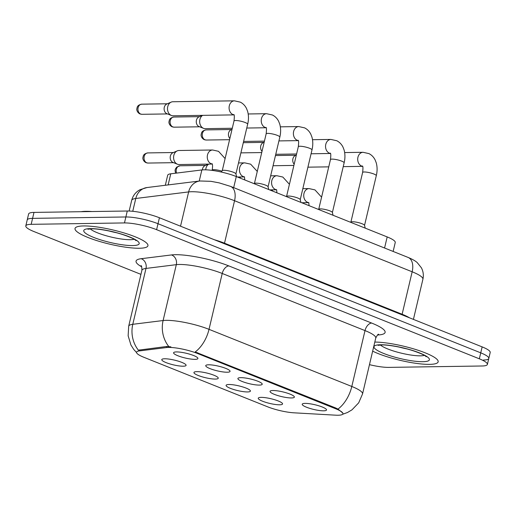<?xml version="1.0" encoding="UTF-8"?>
<svg xmlns="http://www.w3.org/2000/svg" width="516" height="516" viewBox="0 0 516 516"><rect width="100%" height="100%" fill="white"/><g stroke="black" fill="none" stroke-linecap="round" stroke-linejoin="round"><path stroke-width="0.77" d="M215.378 379.073A12.487 2.425 13.3 0 1 200.543 376.312A12.487 2.425 13.3 0 1 194.293 372.075A12.487 2.425 13.3 0 1 196.802 371.643A12.487 2.425 13.3 0 1 209.386 373.707A12.487 2.425 13.3 0 1 218.113 377.706A12.487 2.425 13.3 0 1 215.378 379.073M247.532 391.941A12.487 2.425 13.3 0 1 232.697 389.18A12.487 2.425 13.3 0 1 226.447 384.942A12.487 2.425 13.3 0 1 228.962 384.504A12.487 2.425 13.3 0 1 241.54 386.574A12.487 2.425 13.3 0 1 250.266 390.573A12.487 2.425 13.3 0 1 247.532 391.941M279.691 404.802A12.487 2.425 13.3 0 1 264.856 402.048A12.487 2.425 13.3 0 1 258.6 397.804A12.487 2.425 13.3 0 1 261.115 397.372A12.487 2.425 13.3 0 1 273.699 399.442A12.487 2.425 13.3 0 1 282.426 403.435A12.487 2.425 13.3 0 1 279.691 404.802M183.219 366.205A12.487 2.425 13.3 0 1 168.384 363.445A12.487 2.425 13.3 0 1 162.134 359.207A12.487 2.425 13.3 0 1 164.649 358.775A12.487 2.425 13.3 0 1 177.227 360.839A12.487 2.425 13.3 0 1 185.954 364.838A12.487 2.425 13.3 0 1 183.219 366.205M227.188 372.223A12.487 2.425 13.3 0 1 212.353 369.462A12.487 2.425 13.3 0 1 206.103 365.225A12.487 2.425 13.3 0 1 208.612 364.793A12.487 2.425 13.3 0 1 221.196 366.857A12.487 2.425 13.3 0 1 229.923 370.856A12.487 2.425 13.3 0 1 227.188 372.223M259.348 385.091A12.487 2.425 13.3 0 1 244.507 382.33A12.487 2.425 13.3 0 1 238.257 378.093A12.487 2.425 13.3 0 1 240.772 377.654A12.487 2.425 13.3 0 1 253.356 379.724A12.487 2.425 13.3 0 1 262.076 383.723A12.487 2.425 13.3 0 1 259.348 385.091M291.501 397.952A12.487 2.425 13.3 0 1 276.666 395.198A12.487 2.425 13.3 0 1 270.416 390.954A12.487 2.425 13.3 0 1 272.925 390.522A12.487 2.425 13.3 0 1 285.509 392.592A12.487 2.425 13.3 0 1 294.236 396.585A12.487 2.425 13.3 0 1 291.501 397.952M323.655 410.82A12.487 2.425 13.3 0 1 308.82 408.059A12.487 2.425 13.3 0 1 302.57 403.822A12.487 2.425 13.3 0 1 305.085 403.389A12.487 2.425 13.3 0 1 317.669 405.46A12.487 2.425 13.3 0 1 326.389 409.452A12.487 2.425 13.3 0 1 323.655 410.82M195.035 359.355A12.487 2.425 13.3 0 1 180.194 356.595A12.487 2.425 13.3 0 1 173.944 352.357A12.487 2.425 13.3 0 1 176.459 351.925A12.487 2.425 13.3 0 1 189.043 353.995A12.487 2.425 13.3 0 1 197.77 357.988A12.487 2.425 13.3 0 1 195.035 359.355M165.32 185.27L167.687 175.246A23.413 4.547 13.3 0 1 170.764 173.808L201.859 169.945A23.413 4.547 13.3 0 1 204.155 169.803A23.413 4.547 13.3 0 1 236.296 176.549L387.187 236.928A23.413 4.547 13.3 0 1 395.243 242.533L393.134 251.447M166.539 347.545A21.072 4.096 13.3 0 1 168.603 347.416A21.072 4.096 13.3 0 1 197.531 353.486L335.677 408.762A21.072 4.096 13.3 0 1 342.927 413.806A21.072 4.096 13.3 0 1 335.548 415.174L294.017 412.819A21.072 4.096 13.3 0 1 267.63 406.808L143.809 357.265A21.072 4.096 13.3 0 1 136.566 352.222A21.072 4.096 13.3 0 1 139.333 350.925L166.539 347.545L166.797 346.468L170.88 346.855M83.618 225.95A37.462 7.276 -166.7 0 0 75.026 228.485A37.462 7.276 -166.7 0 0 98.15 241.024A37.462 7.276 -166.7 0 0 139.346 248.248A37.462 7.276 -166.7 0 0 147.937 245.719A37.462 7.276 -166.7 0 0 124.814 233.174A37.462 7.276 -166.7 0 0 83.618 225.95A37.462 7.276 -166.7 0 0 75.026 228.485A37.462 7.276 -166.7 0 0 98.15 241.024A37.462 7.276 -166.7 0 0 139.346 248.248A37.462 7.276 -166.7 0 0 147.937 245.719A37.462 7.276 -166.7 0 0 124.814 233.174A37.462 7.276 -166.7 0 0 83.618 225.95M372.662 351.151A37.462 7.276 -166.7 0 0 429.564 364.367A37.462 7.276 -166.7 0 0 438.155 361.839A37.462 7.276 -166.7 0 0 415.709 349.506A37.462 7.276 -166.7 0 0 374.81 342.069A37.462 7.276 -166.7 0 1 415.709 349.506A37.462 7.276 -166.7 0 1 438.155 361.839A37.462 7.276 -166.7 0 1 429.564 364.367A37.462 7.276 -166.7 0 1 372.662 351.151M136.553 352.551L133.689 349.364L130.929 344.991L128.142 335.813L128.684 326.222A31.218 6.063 13.3 0 1 132.786 324.3L163.101 320.539A31.218 6.063 13.3 0 1 166.158 320.346A31.218 6.063 13.3 0 1 209.019 329.343A27.316 16.351 111.8 0 1 195.209 351.964L335.852 408.033L337.993 409.091L342.811 413.045M369.469 364.657A23.413 4.547 -166.7 0 0 388.722 367.386L482.008 365.992A23.413 4.547 -166.7 0 0 487.381 364.412L488.794 358.452A23.413 4.547 -166.7 0 0 480.738 352.847L158.012 223.718A23.413 4.547 -166.7 0 0 125.872 216.972L32.579 218.365A23.413 4.547 -166.7 0 0 27.206 219.945A23.413 4.547 -166.7 0 1 32.579 218.365L125.872 216.972A23.413 4.547 -166.7 0 1 158.012 223.718L480.738 352.847A23.413 4.547 -166.7 0 1 488.794 358.452A23.413 4.547 -166.7 0 1 483.421 360.033M337.993 409.091A27.316 16.351 -68.2 0 0 351.802 386.471L209.019 329.343L222.228 273.467A31.218 6.063 -166.7 0 0 179.368 264.469A31.218 6.063 -166.7 0 0 176.311 264.663L145.996 268.43L132.786 324.3A27.316 23.742 82.9 0 0 138.378 350.171L166.797 346.468M487.381 364.412A23.413 4.547 -166.7 0 0 479.332 358.807L156.606 229.678A23.413 4.547 -166.7 0 0 124.466 222.931L31.173 224.325A23.413 4.547 -166.7 0 0 25.8 225.911A23.413 4.547 -166.7 0 0 33.856 231.516L140.939 274.364M488.794 358.452L490.2 352.493A23.413 4.547 -166.7 0 0 482.144 346.887L159.425 217.758A23.413 4.547 -166.7 0 0 127.278 211.012L33.992 212.405A23.413 4.547 -166.7 0 0 28.619 213.985L25.8 225.911M221.132 172.002L222.299 170.635A7.024 1.367 13.3 0 1 223.847 170.28A7.024 1.367 13.3 0 1 231.252 171.538A7.024 1.367 13.3 0 1 235.902 173.847L236.592 176.672M233.993 114.887L173.066 115.797A7.024 5.457 -90.9 0 1 171.376 115.474L171.376 115.474A7.024 5.457 -90.9 0 1 167.739 106.683A7.024 5.457 -90.9 0 1 171.177 102.116A7.024 5.457 -90.9 0 1 172.86 101.749L234.432 100.826L240.327 102.142C243.03 103.516 245.094 105.638 246.519 108.515L247.615 111.34C248.738 115.449 248.751 119.744 247.667 124.221A7.024 1.367 13.3 0 0 245.571 122.673A7.024 1.367 13.3 0 0 235.606 120.518A7.024 1.367 13.3 0 0 234 120.989C234.477 116.809 234.412 114.655 233.8 114.526M171.376 115.474L166.907 113.688A5.07 3.941 -90.9 0 1 164.281 107.334A5.07 3.941 -90.9 0 1 166.765 104.039L171.177 102.116M212.179 164.049L179.142 164.546A7.024 5.457 -90.9 0 1 177.452 164.223L177.452 164.223A7.024 5.457 -90.9 0 1 173.815 155.432A7.024 5.457 -90.9 0 1 177.252 150.865A7.024 5.457 -90.9 0 1 178.929 150.498L212.618 149.995L218.507 151.311L225.111 158.573M177.452 164.223L172.983 162.437A5.07 3.941 -90.9 0 1 170.357 156.084A5.07 3.941 -90.9 0 1 172.841 152.788L177.252 150.865M254.253 183.735L254.453 183.496A7.024 1.367 13.3 0 1 256 183.148A7.024 1.367 13.3 0 1 263.405 184.405A7.024 1.367 13.3 0 1 268.056 186.715L268.752 189.533M232.277 128.258L205.226 128.658A7.024 5.457 -90.9 0 1 203.536 128.342A7.024 5.457 -90.9 0 1 203.53 128.342A7.024 5.457 -90.9 0 1 199.892 119.551A7.024 5.457 -90.9 0 1 202.646 115.352M203.53 128.342L199.066 126.555A5.07 3.941 -90.9 0 1 196.435 120.202A5.07 3.941 -90.9 0 1 198.918 116.906L202.478 115.358M286.406 196.602L286.612 196.364A7.024 1.367 13.3 0 1 288.16 196.016A7.024 1.367 13.3 0 1 295.565 197.273A7.024 1.367 13.3 0 1 300.215 199.582L300.905 202.401M229.865 138.475A5.07 3.941 -90.9 0 1 228.594 133.07A5.07 3.941 -90.9 0 1 231.078 129.774L232.019 129.361M318.565 209.47L318.765 209.232A7.024 1.367 13.3 0 1 320.313 208.877A7.024 1.367 13.3 0 1 327.718 210.141A7.024 1.367 13.3 0 1 332.368 212.444L333.065 215.269M262.018 151.343A5.07 3.941 -90.9 0 1 260.748 145.938A5.07 3.941 -90.9 0 1 263.231 142.635L264.173 142.229M350.719 222.332L350.925 222.099A7.024 1.367 13.3 0 1 352.467 221.745A7.024 1.367 13.3 0 1 359.871 223.002A7.024 1.367 13.3 0 1 364.528 225.311L365.218 228.137M294.178 164.211A5.07 3.941 -90.9 0 1 292.901 158.799A5.07 3.941 -90.9 0 1 295.391 155.503L296.332 155.097M205.749 169.816A7.024 5.457 -90.9 0 1 205.968 168.3A7.024 5.457 -90.9 0 1 208.722 164.101M202.362 169.893A5.07 3.941 -90.9 0 1 202.511 168.951A5.07 3.941 -90.9 0 1 204.994 165.655L208.554 164.107M239.753 177.936A7.024 5.457 -90.9 0 1 240.875 176.969M271.913 190.797A7.024 5.457 -90.9 0 1 273.035 189.836M91.971 211.541A39.023 7.579 -166.7 0 0 85.804 211.334A39.023 7.579 -166.7 0 0 81.083 211.702M199.234 181.058L201.859 169.945M335.677 408.762L335.852 408.033M139.333 350.925L139.591 349.848M197.531 353.486L197.705 352.757M233.677 187.643L236.296 176.549M168.139 184.922L170.764 173.808M384.568 248.015L387.187 236.928M371.688 323.074A7.804 4.67 -68.2 0 0 365.012 330.595L222.228 273.467A7.804 4.67 -68.2 0 1 228.898 265.94L371.688 323.074A39.023 7.579 13.3 0 1 377.506 335.013M375.751 338.07A31.218 6.063 -166.7 0 0 365.012 330.595L351.802 386.471A31.218 6.063 13.3 0 1 362.542 393.947L375.751 338.07C377.177 335.239 378.138 333.968 378.621 334.258M168.79 346.526A27.316 23.742 82.9 0 1 163.101 320.539L176.311 264.663A7.804 6.785 -97.1 0 0 171.505 254.936A39.023 7.579 13.3 0 1 228.898 265.94M141.694 266.824A39.023 7.579 13.3 0 1 141.184 258.703L171.505 254.936M479.332 358.807L482.144 346.887M156.606 229.678L159.425 217.758M124.466 222.931L127.278 211.012M31.173 224.325L33.992 212.405M141.184 258.703A7.804 6.785 -97.1 0 1 145.996 268.43A31.218 6.063 -166.7 0 0 141.894 270.345C141.894 267.198 141.61 265.637 141.029 265.65M224.408 243.758A3.902 2.335 111.8 0 1 224.512 243.191L402.125 314.257L412.161 271.79A15.609 9.34 -68.2 0 0 408.143 257.445C412.645 259.355 415.69 261.096 417.276 262.67L421.391 267.798C423.288 271.435 423.791 275.26 422.901 279.266A31.218 6.063 -166.7 0 0 412.161 271.79L234.548 200.724A31.218 6.063 -166.7 0 0 191.694 191.726A31.218 6.063 -166.7 0 0 188.637 191.92L180.529 226.208M214.205 239.682A31.218 6.063 13.3 0 1 224.512 243.191L234.548 200.724A15.609 9.34 -68.2 0 0 230.529 186.379L408.143 257.445M146.989 187.547A15.609 13.571 82.9 0 0 135.779 198.486A31.218 6.063 -166.7 0 0 131.67 200.408C132.664 196.454 134.799 193.281 138.082 190.881L139.978 189.701L146.989 187.547L199.847 180.981A15.609 13.571 82.9 0 0 188.637 191.92L135.779 198.486L132.747 211.296M402.022 314.825A3.902 2.335 111.8 0 1 402.125 314.257A31.218 6.063 13.3 0 1 409.478 317.811M140.739 114.081A5.07 3.941 -90.9 0 1 137.978 108.502A5.07 3.941 -90.9 0 1 141.803 104.161C139.152 104.651 137.604 105.722 137.166 107.367L136.817 108.96C136.572 109.102 136.824 112.424 139.997 113.946A5.07 3.038 -68.2 0 0 140.739 114.081A5.07 3.941 -90.9 0 0 141.958 114.307L167.506 113.926M233.974 114.829A7.024 5.457 -90.9 0 1 232.948 114.558A7.024 5.457 -90.9 0 1 232.626 114.41A7.024 5.457 -90.9 0 1 229.156 106.619A7.024 5.457 -90.9 0 1 234.432 100.826M146.808 162.83A5.07 3.941 -90.9 0 1 144.048 157.251A5.07 3.941 -90.9 0 1 147.879 152.91C145.228 153.4 143.68 154.471 143.242 156.116L142.893 157.709C142.642 157.851 142.9 161.173 146.073 162.695A5.07 3.038 -68.2 0 0 146.808 162.83A5.07 3.941 -90.9 0 0 148.034 163.056L173.576 162.675M212.282 163.901L211.986 163.695C212.663 164.288 212.727 166.442 212.186 170.157A7.024 1.367 13.3 0 1 213.792 169.68A7.024 1.367 13.3 0 1 221.861 171.144M212.153 163.998A7.024 5.457 -90.9 0 1 211.134 163.72A7.024 5.457 -90.9 0 1 210.812 163.578A7.024 5.457 -90.9 0 1 207.342 155.78A7.024 5.457 -90.9 0 1 212.618 149.995M172.892 126.942A5.07 3.941 -90.9 0 1 170.132 121.37A5.07 3.941 -90.9 0 1 173.963 117.029C171.312 117.519 169.764 118.59 169.319 120.234L168.971 121.828C168.726 121.969 168.977 125.291 172.15 126.813A5.07 3.038 -68.2 0 0 172.892 126.942A5.07 3.941 -90.9 0 0 174.111 127.175L199.66 126.794M254.407 183.554L266.153 133.857A7.024 1.367 13.3 0 1 267.765 133.38A7.024 1.367 13.3 0 1 277.724 135.534A7.024 1.367 13.3 0 1 279.827 137.088L268.075 186.786M266.127 127.697A7.024 5.457 -90.9 0 1 265.108 127.426A7.024 5.457 -90.9 0 1 264.779 127.278A7.024 5.457 -90.9 0 1 261.309 119.486A7.024 5.457 -90.9 0 1 266.585 113.694L272.48 115.01C275.183 116.384 277.247 118.506 278.679 121.383L279.775 124.201C280.891 128.316 280.91 132.612 279.827 137.088M205.052 139.81A5.07 3.941 -90.9 0 1 202.291 134.237A5.07 3.941 -90.9 0 1 206.116 129.897C203.465 130.387 201.917 131.451 201.479 133.102L201.13 134.695C200.879 134.837 201.137 138.153 204.31 139.681A5.07 3.038 -68.2 0 0 205.052 139.81A5.07 3.941 -90.9 0 0 206.271 140.042L229.575 139.694M286.561 196.422L298.312 146.725A7.024 1.367 13.3 0 1 299.919 146.247A7.024 1.367 13.3 0 1 309.884 148.402A7.024 1.367 13.3 0 1 311.98 149.956L300.235 199.653M298.28 140.565A7.024 5.457 -90.9 0 1 297.261 140.287A7.024 5.457 -90.9 0 1 296.939 140.146A7.024 5.457 -90.9 0 1 293.469 132.348A7.024 5.457 -90.9 0 1 298.745 126.562L304.634 127.878C307.336 129.252 309.406 131.374 310.832 134.25L311.928 137.069C313.051 141.184 313.064 145.48 311.98 149.956M318.72 209.29L330.466 159.586A7.024 1.367 13.3 0 1 332.078 159.115A7.024 1.367 13.3 0 1 342.037 161.269A7.024 1.367 13.3 0 1 344.133 162.817L332.388 212.521M330.44 153.433A7.024 5.457 -90.9 0 1 329.421 153.155A7.024 5.457 -90.9 0 1 329.092 153.013A7.024 5.457 -90.9 0 1 325.622 145.215A7.024 5.457 -90.9 0 1 330.898 139.43L336.793 140.745C339.496 142.119 341.56 144.241 342.992 147.112L344.082 149.937C345.204 154.052 345.223 158.347 344.133 162.817M350.874 222.157L362.625 172.454A7.024 1.367 13.3 0 1 364.232 171.983A7.024 1.367 13.3 0 1 374.197 174.137A7.024 1.367 13.3 0 1 376.293 175.685L364.541 225.389M362.593 166.3A7.024 5.457 -90.9 0 1 361.574 166.023A7.024 5.457 -90.9 0 1 361.252 165.875A7.024 5.457 -90.9 0 1 357.782 158.083A7.024 5.457 -90.9 0 1 363.058 152.297L368.946 153.607C371.649 154.981 373.719 157.109 375.145 159.979L376.241 162.804C377.357 166.92 377.377 171.209 376.293 175.685M176.588 173.086A5.07 3.941 -90.9 0 1 180.039 165.778L176.736 167.068L175.395 168.984L175.047 170.577L175.621 173.208M244.313 176.865A7.024 5.457 -90.9 0 1 243.294 176.588A7.024 5.457 -90.9 0 1 242.965 176.446A7.024 5.457 -90.9 0 1 239.495 168.648A7.024 5.457 -90.9 0 1 244.771 162.863L250.666 164.178L257.271 171.435M276.466 189.733A7.024 5.457 -90.9 0 1 275.447 189.456A7.024 5.457 -90.9 0 1 275.125 189.314A7.024 5.457 -90.9 0 1 271.655 181.516A7.024 5.457 -90.9 0 1 276.931 175.73L282.82 177.04L289.424 184.302M308.626 202.595A7.024 5.457 -90.9 0 1 307.607 202.324A7.024 5.457 -90.9 0 1 307.278 202.175A7.024 5.457 -90.9 0 1 303.808 194.384A7.024 5.457 -90.9 0 1 309.084 188.592L314.979 189.907L321.584 197.17M90.261 228.878A23.788 4.618 -166.7 0 0 107.676 236.16A23.788 4.618 -166.7 0 0 130.232 239.708A23.788 4.618 -166.7 0 0 134.134 239.25M109.057 230.987A23.788 4.618 -166.7 0 0 116.39 232.722M132.657 245.571A28.47 5.528 -166.7 0 0 129.393 236.831A28.47 5.528 -166.7 0 0 90.306 228.627A28.47 5.528 -166.7 0 0 93.57 237.366A28.47 5.528 -166.7 0 0 132.657 245.571M380.479 345.004A23.788 4.618 -166.7 0 0 397.894 352.286A23.788 4.618 -166.7 0 0 420.45 355.834A23.788 4.618 -166.7 0 0 424.352 355.376M399.274 347.107A23.788 4.618 -166.7 0 0 406.608 348.842M422.875 361.697A28.47 5.528 -166.7 0 0 419.611 352.957A28.47 5.528 -166.7 0 0 380.524 344.752A28.47 5.528 -166.7 0 0 383.788 353.492A28.47 5.528 -166.7 0 0 422.875 361.697M342.643 414.271L347.539 412.478L351.977 409.839L358.678 402.848L362.542 393.947M128.684 326.222L141.894 270.345M199.847 180.981L210.934 181.322L219.139 182.864L230.529 186.379M131.67 200.408L129.161 211.038M422.901 279.266L413.419 319.391M235.922 173.924L247.667 124.221M222.248 170.686L234 120.989M141.803 104.161L167.352 103.781M141.958 114.307L139.997 113.946M147.879 152.91L173.428 152.53M148.034 163.056L146.073 162.695M266.153 127.749L246.764 128.039M266.153 133.857C266.637 129.677 266.572 127.523 265.959 127.394M266.585 113.694L248.202 113.971M173.963 117.029L199.511 116.648M174.111 127.175L172.15 126.813M298.306 140.616L278.924 140.907M264.437 141.126L243.597 141.436M298.312 146.725C298.79 142.545 298.725 140.391 298.113 140.262M298.745 126.562L280.356 126.839M206.116 129.897L231.665 129.516M206.271 140.042L204.31 139.681M330.459 153.484L311.077 153.774M296.59 153.987L275.757 154.303M240.895 152.871L261.735 152.562M330.466 159.586C330.95 155.406 330.879 153.252 330.272 153.129M330.898 139.43L312.509 139.701M243.3 142.687L263.818 142.384M362.619 166.352L343.237 166.642M328.75 166.855L307.91 167.165M273.054 165.739L293.888 165.423M362.625 172.454C363.103 168.274 363.038 166.12 362.425 165.991M363.058 152.297L344.669 152.568M275.46 155.555L295.978 155.245M244.442 176.769L244.758 179.936M244.332 176.917L237.47 177.02M244.771 162.863L238.515 162.953M180.039 165.778L205.581 165.397M276.595 189.636L276.918 192.803M276.492 189.785L269.623 189.888M276.931 175.73L270.668 175.821M239.101 177.672L240.714 176.969M308.755 202.504L309.071 205.671M308.645 202.646L301.783 202.749M309.084 188.592L302.821 188.688M271.255 190.539L272.867 189.836M87.907 229.233L91.435 228.84C96.582 228.504 111.901 230.916 123.227 234.735C135.811 239.089 135.166 240.198 136.082 240.624M378.125 345.352L381.653 344.959C386.8 344.63 402.119 347.042 413.445 350.854C426.029 355.208 425.384 356.317 426.3 356.743"/></g></svg>

